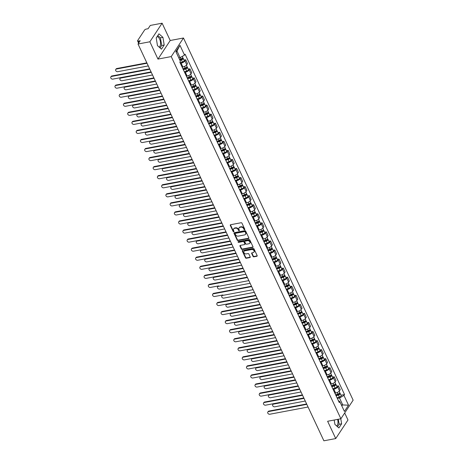 <?xml version="1.0" encoding="UTF-8"?>
<svg xmlns="http://www.w3.org/2000/svg" width="464" height="464" viewBox="0 0 464 464"><rect width="100%" height="100%" fill="white"/><g stroke="black" fill="none" stroke-linecap="round" stroke-linejoin="round"><path stroke-width="0.7" d="M244.586 229.726A0.481 0.371 -146.6 0 0 244.806 229.251L241.97 223.196A0.684 0.528 -146.6 0 0 241.123 222.737L230.614 224.721A0.684 0.528 -146.6 0 0 230.295 225.4L233.131 231.455A0.481 0.371 -146.6 0 0 233.949 231.298L233.583 230.515A2.192 1.688 -146.6 0 1 233.618 228.955A2.192 1.688 -146.6 0 1 234.593 228.34L235.468 228.178A2.192 1.688 -146.6 0 1 238.194 229.645L238.56 230.428A0.481 0.371 -146.6 0 0 239.378 230.277L239.012 229.494A2.192 1.688 -146.6 0 1 239.047 227.928A2.192 1.688 -146.6 0 1 240.027 227.314L240.903 227.151A2.192 1.688 -146.6 0 1 243.623 228.619L243.989 229.402A0.481 0.371 -146.6 0 0 244.586 229.726M239.047 227.928L239.291 227.557A2.192 1.688 -146.6 0 1 240.271 226.942L241.147 226.78A2.192 1.688 -146.6 0 1 243.867 228.247L244.238 229.03A0.481 0.371 -146.6 0 0 244.841 229.349M233.972 231.403A0.481 0.371 -146.6 0 0 233.984 231.403A0.481 0.371 -146.6 0 1 233.375 231.084L233.131 231.455M233.618 228.955L233.862 228.584A2.192 1.688 -146.6 0 1 234.842 227.969L235.718 227.801A2.192 1.688 -146.6 0 1 238.438 229.274L238.803 230.057A0.481 0.371 -146.6 0 0 239.412 230.376M157.116 36.598A5.446 2.72 -100.7 0 1 159.616 39.063A5.446 2.72 -100.7 0 1 159.175 47.142M253.031 256.372A0.684 0.528 -146.6 0 0 253.883 256.83L256.83 256.273A0.684 0.528 -146.6 0 0 257.149 255.594L253.999 248.866A0.684 0.528 -146.6 0 0 253.147 248.408L242.637 250.392A0.684 0.528 -146.6 0 0 242.318 251.076L245.473 257.798A0.684 0.528 -146.6 0 0 246.32 258.257L249.881 257.584A0.684 0.528 -146.6 0 0 250.2 256.905L248.855 254.028A0.684 0.528 -146.6 0 0 248.002 253.57L246.233 253.901A1.833 1.415 -146.6 0 1 244.284 253.158A1.833 1.415 -146.6 0 1 243.989 251.366A1.833 1.415 -146.6 0 1 244.806 250.85L251.726 249.545A1.833 1.415 -146.6 0 1 253.68 250.287A1.833 1.415 -146.6 0 1 253.97 252.08A1.833 1.415 -146.6 0 1 253.153 252.596L251.998 252.81A0.684 0.528 -146.6 0 0 251.685 253.495L253.031 256.372L253.274 256A0.684 0.528 -146.6 0 0 254.127 256.459L257.079 255.902A0.684 0.528 -146.6 0 0 257.207 255.861M157.969 59.09L170.218 40.501L162.116 23.2L149.86 41.783L157.969 59.09L171.233 56.585L340.889 418.76L327.625 421.266L335.727 438.567L323.889 440.8L138.023 44.022L140.192 40.733L138.347 41.081L139.02 42.508M149.86 41.783L138.023 44.022M248.53 238.548A0.684 0.528 -146.6 0 0 248.849 237.87L245.694 231.147A0.684 0.528 -146.6 0 0 244.847 230.683L234.337 232.667A0.684 0.528 -146.6 0 0 234.018 233.351L237.168 240.074A0.684 0.528 -146.6 0 0 238.02 240.532L248.53 238.548L248.774 238.177A0.684 0.528 -146.6 0 0 248.901 238.136M249.847 240.004L252.996 246.732A0.684 0.528 -146.6 0 1 252.683 247.411L242.173 249.394A0.684 0.528 -146.6 0 1 241.321 248.936L239.969 246.059A0.684 0.528 -146.6 0 1 240.288 245.381L244.551 244.574A0.684 0.528 -146.6 0 0 244.87 243.896L243.971 241.982A0.684 0.528 -146.6 0 0 243.124 241.524L238.687 242.365A0.481 0.371 -146.6 0 1 238.31 241.564L248.994 239.546A0.684 0.528 -146.6 0 1 249.847 240.004M337.612 419.375A5.446 2.72 -100.7 0 1 336.609 425.923M162.116 23.2L150.278 25.433L148.109 28.727L146.264 29.075A1.398 0.557 -25.1 0 0 144.582 30.038L137.651 40.559A1.398 0.557 -25.1 0 0 137.576 40.931A1.398 0.557 -25.1 0 0 138.347 41.081M170.218 40.501L183.483 37.996L353.139 400.171L340.889 418.76M335.727 438.567L347.983 419.978L344.7 412.977M182.137 67.118L182.891 66.973A3.213 1.276 -25.1 0 0 186.754 64.751L184.962 60.917A3.213 1.276 154.9 0 1 181.099 63.145L180.345 63.284M184.962 60.917L185.71 59.781L184.04 60.1M186.754 64.751L187.502 63.614L185.71 59.781M188.285 69.153L189.95 68.84L189.208 69.971A3.213 1.276 154.9 0 1 185.339 72.198L184.585 72.343M186.383 76.177L187.137 76.032A3.213 1.276 -25.1 0 0 191 73.805L191.748 72.674L189.95 68.84M192.525 78.213L194.196 77.9L193.447 79.031A3.213 1.276 154.9 0 1 189.585 81.258L188.831 81.397M190.623 85.231L191.377 85.092A3.213 1.276 -25.1 0 0 195.24 82.865L195.988 81.728L194.196 77.9M196.771 87.273L198.435 86.954L197.693 88.09A3.213 1.276 154.9 0 1 193.824 90.318L193.07 90.457M194.868 94.291L195.622 94.146A3.213 1.276 -25.1 0 0 199.485 91.918L200.233 90.787L198.435 86.954M201.011 96.326L202.681 96.013L201.933 97.144A3.213 1.276 154.9 0 1 198.07 99.371L197.316 99.516M199.108 103.344L199.862 103.205A3.213 1.276 -25.1 0 0 203.731 100.978L204.473 99.841L202.681 96.013M205.256 105.386L206.921 105.067L206.178 106.204A3.213 1.276 154.9 0 1 202.31 108.431L201.556 108.57M203.354 112.404L204.108 112.259A3.213 1.276 -25.1 0 0 207.971 110.038L208.719 108.901L206.921 105.067M209.496 114.44L211.166 114.127L210.418 115.258A3.213 1.276 154.9 0 1 206.555 117.485L205.801 117.63M207.594 121.464L208.348 121.319A3.213 1.276 -25.1 0 0 212.216 119.091L212.959 117.96L211.166 114.127M213.742 123.499L215.406 123.186L214.664 124.317A3.213 1.276 154.9 0 1 210.795 126.544L210.041 126.684M211.839 130.517L212.593 130.378A3.213 1.276 -25.1 0 0 216.456 128.151L217.204 127.014L215.406 123.186M217.981 132.559L219.652 132.24L218.904 133.377A3.213 1.276 154.9 0 1 215.041 135.604L214.287 135.743M216.079 139.577L216.833 139.432A3.213 1.276 -25.1 0 0 220.702 137.205L221.444 136.074L219.652 132.24M222.227 141.613L223.892 141.3L223.149 142.431A3.213 1.276 154.9 0 1 219.281 144.658L218.527 144.803M220.325 148.631L221.079 148.492A3.213 1.276 -25.1 0 0 224.941 146.264L225.69 145.128L223.892 141.3M226.467 150.672L228.137 150.353L227.389 151.49A3.213 1.276 154.9 0 1 223.526 153.717L222.772 153.857M224.564 157.69L225.318 157.545A3.213 1.276 -25.1 0 0 229.187 155.324L229.929 154.187L228.137 150.353M230.712 159.726L232.377 159.413L231.635 160.544A3.213 1.276 154.9 0 1 227.766 162.771L227.018 162.916M228.81 166.75L229.564 166.605A3.213 1.276 -25.1 0 0 233.427 164.378L234.175 163.247L232.377 159.413M234.952 168.786L236.623 168.473L235.874 169.604A3.213 1.276 154.9 0 1 232.012 171.831L231.258 171.976M233.05 175.804L233.804 175.665A3.213 1.276 -25.1 0 0 237.672 173.437L238.415 172.301L236.623 168.473M239.198 177.845L240.862 177.526L240.12 178.663A3.213 1.276 154.9 0 1 236.251 180.89L235.503 181.03M237.295 184.863L238.049 184.718A3.213 1.276 -25.1 0 0 241.912 182.491L242.66 181.36L240.862 177.526M243.438 186.899L245.108 186.586L244.36 187.717A3.213 1.276 154.9 0 1 240.497 189.944L239.743 190.089M241.541 193.917L242.289 193.778A3.213 1.276 -25.1 0 0 246.158 191.551L246.9 190.414L245.108 186.586M247.683 195.959L249.348 195.64L248.605 196.777A3.213 1.276 154.9 0 1 244.737 199.004L243.989 199.143M245.781 202.977L246.535 202.832A3.213 1.276 -25.1 0 0 250.398 200.61L251.146 199.474L249.348 195.64M251.923 205.013L253.593 204.699L252.845 205.83A3.213 1.276 154.9 0 1 248.982 208.058L248.228 208.203M250.026 212.036L250.775 211.891A3.213 1.276 -25.1 0 0 254.643 209.664L255.386 208.533L253.593 204.699M256.169 214.072L257.839 213.759L257.091 214.89A3.213 1.276 154.9 0 1 253.222 217.117L252.474 217.262M254.266 221.09L255.02 220.951A3.213 1.276 -25.1 0 0 258.883 218.724L259.631 217.587L257.839 213.759M260.408 223.132L262.079 222.813L261.331 223.95A3.213 1.276 154.9 0 1 257.468 226.177L256.714 226.316M258.512 230.15L259.26 230.005A3.213 1.276 -25.1 0 0 263.129 227.778L263.871 226.647L262.079 222.813M264.654 232.186L266.324 231.872L265.576 233.003A3.213 1.276 154.9 0 1 261.713 235.231L260.959 235.376M262.752 239.204L263.506 239.064A3.213 1.276 -25.1 0 0 267.368 236.837L268.117 235.706L266.324 231.872M268.894 241.245L270.564 240.926L269.816 242.063A3.213 1.276 154.9 0 1 265.953 244.29L265.199 244.429M266.997 248.263L267.745 248.118A3.213 1.276 -25.1 0 0 271.614 245.897L272.362 244.76L270.564 240.926M273.139 250.299L274.81 249.986L274.062 251.123A3.213 1.276 154.9 0 1 270.199 253.344L269.445 253.489M271.237 257.323L271.991 257.178A3.213 1.276 -25.1 0 0 275.854 254.951L276.602 253.82L274.81 249.986M277.379 259.359L279.05 259.045L278.301 260.176A3.213 1.276 154.9 0 1 274.439 262.404L273.685 262.549M275.483 266.377L276.237 266.237A3.213 1.276 -25.1 0 0 280.099 264.01L280.848 262.873L279.05 259.045M281.625 268.418L283.295 268.099L282.547 269.236A3.213 1.276 154.9 0 1 278.684 271.463L277.93 271.602M279.722 275.436L280.476 275.291A3.213 1.276 -25.1 0 0 284.339 273.064L285.087 271.933L283.295 268.099M285.865 277.472L287.535 277.159L286.787 278.29A3.213 1.276 154.9 0 1 282.924 280.517L282.17 280.662M283.968 284.49L284.722 284.351A3.213 1.276 -25.1 0 0 288.585 282.124L289.333 280.993L287.535 277.159M290.11 286.532L291.781 286.213L291.032 287.349A3.213 1.276 154.9 0 1 287.17 289.577L286.416 289.716M288.208 293.55L288.962 293.405A3.213 1.276 -25.1 0 0 292.825 291.183L293.573 290.046L291.781 286.213M294.35 295.585L296.02 295.272L295.272 296.409A3.213 1.276 154.9 0 1 291.409 298.63L290.655 298.775M292.453 302.609L293.207 302.464A3.213 1.276 -25.1 0 0 297.07 300.237L297.818 299.106L296.02 295.272M298.596 304.645L300.266 304.332L299.518 305.463A3.213 1.276 154.9 0 1 295.655 307.69L294.901 307.835M296.693 311.663L297.447 311.524A3.213 1.276 -25.1 0 0 301.31 309.297L302.058 308.16L300.266 304.332M302.835 313.705L304.506 313.386L303.758 314.522A3.213 1.276 154.9 0 1 299.895 316.75L299.141 316.889M300.939 320.723L301.693 320.578A3.213 1.276 -25.1 0 0 305.556 318.35L306.304 317.219L304.506 313.386M307.081 322.758L308.751 322.445L308.003 323.576A3.213 1.276 154.9 0 1 304.14 325.803L303.386 325.948M305.179 329.776L305.933 329.637A3.213 1.276 -25.1 0 0 309.795 327.41L310.544 326.279L308.751 322.445M311.321 331.818L312.991 331.499L312.243 332.636A3.213 1.276 154.9 0 1 308.38 334.863L307.626 335.002M309.424 338.836L310.178 338.691A3.213 1.276 -25.1 0 0 314.041 336.47L314.789 335.333L312.991 331.499M315.566 340.872L317.237 340.559L316.489 341.695A3.213 1.276 154.9 0 1 312.626 343.917L311.872 344.062M313.664 347.896L314.418 347.751A3.213 1.276 -25.1 0 0 318.281 345.523L319.029 344.392L317.237 340.559M319.806 349.931L321.477 349.618L320.728 350.749A3.213 1.276 154.9 0 1 316.866 352.976L316.112 353.121M317.91 356.949L318.664 356.81A3.213 1.276 -25.1 0 0 322.526 354.583L323.275 353.446L321.477 349.618M324.052 358.991L325.722 358.672L324.974 359.809A3.213 1.276 154.9 0 1 321.111 362.036L320.357 362.175M322.149 366.009L322.903 365.864A3.213 1.276 -25.1 0 0 326.766 363.637L327.514 362.506L325.722 358.672M328.292 368.045L329.962 367.732L329.214 368.863A3.213 1.276 154.9 0 1 325.351 371.09L324.597 371.235M326.395 375.063L327.149 374.924A3.213 1.276 -25.1 0 0 331.012 372.696L331.76 371.565L329.962 367.732M332.537 377.104L334.208 376.785L333.459 377.922A3.213 1.276 154.9 0 1 329.597 380.149L328.843 380.289M330.635 384.122L331.389 383.983A3.213 1.276 -25.1 0 0 335.252 381.756L336 380.619L334.208 376.785M336.777 386.158L338.447 385.845L337.699 386.982A3.213 1.276 154.9 0 1 333.836 389.203L333.082 389.348M334.88 393.182L335.634 393.037A3.213 1.276 -25.1 0 0 339.497 390.81L340.245 389.679L338.447 385.845M178.802 57.89L180.078 57.646L176.952 50.97L176.14 52.206M341.823 405.901L342.635 404.672L339.509 397.996L343.957 395.427L348.528 405.182L344.41 411.429L339.839 401.673L339.265 402.549L179.835 62.199L180.415 61.329L175.844 51.574L179.962 45.327L184.527 55.083L180.078 57.646M343.957 395.427L344.537 394.557L185.107 54.207L184.527 55.083M171.233 56.585L183.483 37.996M164.192 45.025L162.934 37.352L158.943 33.82L156.211 37.961L157.476 45.634L161.46 49.167L164.192 45.025L161.692 45.495L160.434 37.822L157.83 35.513M334.184 420.024L334.909 424.415L338.894 427.947L341.626 423.806L340.802 418.777M341.359 404.91L348.528 405.182M339.509 397.996L337.328 398.408M341.023 395.218L344.537 394.557M339.839 401.673L338.331 400.554M179.962 45.327L176.952 50.97M160.08 47.943L161.692 45.495M160.434 37.822L162.934 37.352M337.514 426.723L339.132 424.276L338.302 419.247M339.132 424.276L341.626 423.806M230.48 224.762A0.684 0.528 -146.6 0 0 230.538 225.028L233.375 231.084M234.204 232.713A0.684 0.528 -146.6 0 0 234.262 232.98L237.411 239.702A0.684 0.528 -146.6 0 0 238.264 240.161L248.774 238.177M245.172 231.925A0.481 0.371 -146.6 0 0 244.574 231.606L235.352 233.346A0.481 0.371 -146.6 0 0 235.132 233.821L235.515 234.651A2.192 1.688 -146.6 0 0 238.241 236.118L244.545 234.929A2.192 1.688 -146.6 0 0 245.52 234.314A2.192 1.688 -146.6 0 0 245.56 232.754L245.415 231.553A0.481 0.371 -146.6 0 0 244.824 231.234L244.574 231.606M235.138 233.479L235.381 233.108A0.481 0.371 -146.6 0 1 235.596 232.974L244.824 231.234M245.52 234.314L245.769 233.943A2.192 1.688 -146.6 0 0 245.804 232.383L245.56 232.754M245.415 231.553L245.804 232.383M240.161 245.421A0.684 0.528 -146.6 0 0 240.219 245.688L241.564 248.565A0.684 0.528 -146.6 0 0 242.417 249.023L252.926 247.039A0.684 0.528 -146.6 0 0 253.054 246.999M244.859 244.383L245.102 244.012A0.684 0.528 -146.6 0 0 245.114 243.519L244.221 241.611A0.684 0.528 -146.6 0 0 243.368 241.152L238.931 241.993L238.687 242.365M238.299 241.564A0.481 0.371 -146.6 0 0 238.931 241.993M248.977 243.739A1.833 1.415 -146.6 0 0 249.789 243.223A1.833 1.415 -146.6 0 0 249.499 241.431A1.833 1.415 -146.6 0 0 247.544 240.688L245.108 241.152A0.684 0.528 -146.6 0 0 244.789 241.831L245.688 243.739A0.684 0.528 -146.6 0 0 246.535 244.197L248.977 243.739M249.789 243.223L250.038 242.852A1.833 1.415 -146.6 0 0 249.742 241.06A1.833 1.415 -146.6 0 0 247.793 240.317L247.544 240.688M244.801 241.344L245.05 240.973A0.684 0.528 -146.6 0 1 245.352 240.775L247.793 240.317M251.871 252.857A0.684 0.528 -146.6 0 0 251.929 253.124L253.274 256M253.97 252.08L254.214 251.708A1.833 1.415 -146.6 0 0 253.924 249.916A1.833 1.415 -146.6 0 0 251.969 249.174L251.726 249.545M243.989 251.366L244.232 250.995A1.833 1.415 -146.6 0 1 245.05 250.479L251.969 249.174M242.51 250.432A0.684 0.528 -146.6 0 0 242.568 250.699L245.717 257.427A0.684 0.528 -146.6 0 0 246.57 257.885L250.131 257.213A0.684 0.528 -146.6 0 0 250.258 257.172M179.812 60.047L181.546 59.485A0.841 0.331 -25.1 0 0 182.398 58.737A0.841 0.331 -25.1 0 0 181.934 58.644L182.132 58.348M179.974 60.39L181.441 59.914A1.746 0.69 -25.1 0 0 183.222 58.348A1.746 0.69 -25.1 0 0 182.387 58.139M180.096 62.756L182.422 62.002A1.746 0.69 -25.1 0 0 184.202 60.442L183.222 58.348M181.876 58.516L182.172 59.148M147.03 63.243L116.476 69.014A1.607 1.235 -146.6 0 0 115.762 69.467A1.607 1.235 -146.6 0 0 116.017 71.033A1.607 1.235 -146.6 0 0 117.728 71.682L148.283 65.917M179.51 59.398L180.977 58.928A1.746 0.69 -25.1 0 0 182.758 57.362L182.294 56.37M115.762 69.467L116.081 68.979A1.607 1.235 33.4 0 1 116.795 68.527L146.844 62.855M149.831 69.223L111.575 76.45A1.607 1.235 -146.6 0 0 110.861 76.896L111.18 76.415A1.607 1.235 33.4 0 1 111.894 75.963L149.646 68.834M110.861 76.896A1.607 1.235 -146.6 0 0 111.116 78.468A1.607 1.235 -146.6 0 0 112.827 79.118L151.078 71.897M183.199 69.38L185.786 68.544A0.841 0.331 -25.1 0 0 186.644 67.79A0.841 0.331 -25.1 0 0 186.18 67.703L186.377 67.402M183.361 69.722L185.681 68.968A1.746 0.69 -25.1 0 0 187.468 67.408A1.746 0.69 -25.1 0 0 186.627 67.199M184.341 71.81L186.661 71.062A1.746 0.69 -25.1 0 0 188.442 69.496L187.468 67.408M186.116 67.576L186.412 68.208M151.27 72.303L120.721 78.068A1.607 1.235 -146.6 0 0 120.002 78.52A1.607 1.235 -146.6 0 0 120.257 80.092A1.607 1.235 -146.6 0 0 121.968 80.742L152.523 74.971M182.897 68.736L185.223 67.982A1.746 0.69 -25.1 0 0 187.004 66.422L186.412 65.163M120.002 78.52L120.321 78.039A1.607 1.235 33.4 0 1 121.04 77.587L151.09 71.914M187.444 78.433L190.031 77.598A0.841 0.331 -25.1 0 0 190.884 76.85A0.841 0.331 -25.1 0 0 190.42 76.757L190.617 76.461M187.601 78.776L189.927 78.027A1.746 0.69 -25.1 0 0 191.707 76.467A1.746 0.69 -25.1 0 0 190.872 76.253M188.581 80.869L190.907 80.115A1.746 0.69 -25.1 0 0 192.688 78.555L191.707 76.467M190.362 76.63L190.658 77.268M155.515 81.357L124.961 87.128A1.607 1.235 -146.6 0 0 124.248 87.58A1.607 1.235 -146.6 0 0 124.503 89.146A1.607 1.235 -146.6 0 0 126.214 89.796L156.768 84.03M187.137 77.79L189.463 77.041A1.746 0.69 -25.1 0 0 191.243 75.475L190.658 74.223M124.248 87.58L124.567 87.093A1.607 1.235 33.4 0 1 125.28 86.646L155.33 80.968M154.071 78.283L115.82 85.504A1.607 1.235 -146.6 0 0 115.101 85.956L115.42 85.475A1.607 1.235 33.4 0 1 116.139 85.022L153.891 77.894M115.101 85.956A1.607 1.235 -146.6 0 0 115.356 87.522A1.607 1.235 -146.6 0 0 117.067 88.177L155.324 80.951M158.317 87.336L120.06 94.563A1.607 1.235 -146.6 0 0 119.347 95.016L119.666 94.528A1.607 1.235 33.4 0 1 120.379 94.076L158.131 86.948M119.347 95.016A1.607 1.235 -146.6 0 0 119.602 96.582A1.607 1.235 -146.6 0 0 121.313 97.231L159.57 90.01M191.684 87.493L194.271 86.658A0.841 0.331 -25.1 0 0 195.129 85.91A0.841 0.331 -25.1 0 0 194.665 85.817L194.863 85.515M191.847 87.835L194.167 87.087A1.746 0.69 -25.1 0 0 195.953 85.521A1.746 0.69 -25.1 0 0 195.112 85.312M192.827 89.923L195.147 89.175A1.746 0.69 -25.1 0 0 196.927 87.615L195.953 85.521M194.602 85.689L194.897 86.321M159.755 90.416L129.207 96.187A1.607 1.235 -146.6 0 0 128.487 96.634A1.607 1.235 -146.6 0 0 128.743 98.206A1.607 1.235 -146.6 0 0 130.454 98.855L161.008 93.084M191.383 86.849L193.708 86.101A1.746 0.69 -25.1 0 0 195.489 84.535L194.897 83.282M128.487 96.634L128.806 96.152A1.607 1.235 33.4 0 1 129.526 95.7L159.575 90.028M195.93 96.553L198.517 95.717A0.841 0.331 -25.1 0 0 199.369 94.963A0.841 0.331 -25.1 0 0 198.905 94.876L199.102 94.575M196.086 96.895L198.412 96.141A1.746 0.69 -25.1 0 0 200.193 94.581A1.746 0.69 -25.1 0 0 199.358 94.366M197.067 98.983L199.392 98.235A1.746 0.69 -25.1 0 0 201.173 96.669L200.193 94.581M198.847 94.743L199.143 95.381M164.001 99.476L133.446 105.241A1.607 1.235 -146.6 0 0 132.733 105.693A1.607 1.235 -146.6 0 0 132.988 107.259A1.607 1.235 -146.6 0 0 134.699 107.915L165.254 102.144M195.628 95.909L197.948 95.155A1.746 0.69 -25.1 0 0 199.729 93.595L199.143 92.336M132.733 105.693L133.052 105.212A1.607 1.235 33.4 0 1 133.765 104.76L163.815 99.087M200.17 105.606L202.756 104.771A0.841 0.331 -25.1 0 0 203.615 104.023A0.841 0.331 -25.1 0 0 203.151 103.93L203.348 103.634M200.332 105.949L202.652 105.2A1.746 0.69 -25.1 0 0 204.438 103.634A1.746 0.69 -25.1 0 0 203.597 103.426M201.312 108.042L203.632 107.288A1.746 0.69 -25.1 0 0 205.413 105.728L204.438 103.634M203.087 103.803L203.383 104.435M168.241 108.53L137.692 114.301A1.607 1.235 -146.6 0 0 136.973 114.753A1.607 1.235 -146.6 0 0 137.228 116.319A1.607 1.235 -146.6 0 0 138.939 116.969L169.493 111.203M199.868 104.963L202.194 104.214A1.746 0.69 -25.1 0 0 203.974 102.648L203.383 101.396M136.973 114.753L137.292 114.266A1.607 1.235 33.4 0 1 138.011 113.813L168.061 108.141M162.557 96.396L124.306 103.617A1.607 1.235 -146.6 0 0 123.586 104.069L123.905 103.588A1.607 1.235 33.4 0 1 124.625 103.136L162.377 96.007M123.586 104.069A1.607 1.235 -146.6 0 0 123.842 105.641A1.607 1.235 -146.6 0 0 125.553 106.291L163.809 99.07M166.802 105.456L128.545 112.677A1.607 1.235 -146.6 0 0 127.832 113.129L128.151 112.642A1.607 1.235 33.4 0 1 128.864 112.195L166.617 105.067M127.832 113.129A1.607 1.235 -146.6 0 0 128.087 114.695A1.607 1.235 -146.6 0 0 129.798 115.345L168.055 108.124M171.042 114.509L132.791 121.736A1.607 1.235 -146.6 0 0 132.072 122.183L132.391 121.701A1.607 1.235 33.4 0 1 133.11 121.249L170.862 114.121M132.072 122.183A1.607 1.235 -146.6 0 0 132.327 123.755A1.607 1.235 -146.6 0 0 134.038 124.404L172.295 117.183L142.251 122.873L141.932 123.354A1.607 1.235 -146.6 0 0 141.218 123.807A1.607 1.235 -146.6 0 0 141.474 125.379A1.607 1.235 -146.6 0 0 143.185 126.028L173.739 120.257M175.288 123.569L137.031 130.79A1.607 1.235 -146.6 0 0 136.317 131.242L136.636 130.761A1.607 1.235 33.4 0 1 137.35 130.309L175.102 123.18M136.317 131.242A1.607 1.235 -146.6 0 0 136.573 132.808A1.607 1.235 -146.6 0 0 138.284 133.464L176.54 126.237M179.527 132.623L141.276 139.85A1.607 1.235 -146.6 0 0 140.557 140.302L140.876 139.815A1.607 1.235 33.4 0 1 141.595 139.362L179.348 132.234M140.557 140.302A1.607 1.235 -146.6 0 0 140.812 141.868A1.607 1.235 -146.6 0 0 142.523 142.518L180.78 135.297M183.773 141.682L145.516 148.903A1.607 1.235 -146.6 0 0 144.803 149.356L145.122 148.874A1.607 1.235 33.4 0 1 145.835 148.422L183.587 141.294M144.803 149.356A1.607 1.235 -146.6 0 0 145.058 150.928A1.607 1.235 -146.6 0 0 146.769 151.577L185.026 144.356L154.982 150.046L154.663 150.527A1.607 1.235 -146.6 0 0 153.944 150.98A1.607 1.235 -146.6 0 0 154.199 152.546A1.607 1.235 -146.6 0 0 155.91 153.201L186.464 147.43M188.013 150.742L149.762 157.963A1.607 1.235 -146.6 0 0 149.043 158.415L149.362 157.928A1.607 1.235 33.4 0 1 150.081 157.482L187.833 150.353M149.043 158.415A1.607 1.235 -146.6 0 0 149.298 159.981A1.607 1.235 -146.6 0 0 151.009 160.631L189.266 153.41M192.258 159.796L154.002 167.023A1.607 1.235 -146.6 0 0 153.288 167.469L153.607 166.988A1.607 1.235 33.4 0 1 154.321 166.535L192.073 159.407M153.288 167.469A1.607 1.235 -146.6 0 0 153.543 169.041A1.607 1.235 -146.6 0 0 155.254 169.691L193.511 162.47M196.498 168.855L158.247 176.076A1.607 1.235 -146.6 0 0 157.528 176.529L157.847 176.047A1.607 1.235 33.4 0 1 158.566 175.595L196.318 168.467M157.528 176.529A1.607 1.235 -146.6 0 0 157.783 178.095A1.607 1.235 -146.6 0 0 159.494 178.75L197.751 171.523L167.707 177.219L167.388 177.7A1.607 1.235 -146.6 0 0 166.675 178.153A1.607 1.235 -146.6 0 0 166.93 179.719A1.607 1.235 -146.6 0 0 168.641 180.368L199.195 174.603M200.744 177.909L162.487 185.136A1.607 1.235 -146.6 0 0 161.774 185.588L162.093 185.101A1.607 1.235 33.4 0 1 162.806 184.649L200.558 177.521M161.774 185.588A1.607 1.235 -146.6 0 0 162.029 187.154A1.607 1.235 -146.6 0 0 163.74 187.804L201.997 180.583M204.984 186.969L166.733 194.19A1.607 1.235 -146.6 0 0 166.013 194.642L166.332 194.161A1.607 1.235 33.4 0 1 167.052 193.708L204.804 186.58M166.013 194.642A1.607 1.235 -146.6 0 0 166.269 196.214A1.607 1.235 -146.6 0 0 167.98 196.864L206.236 189.643M209.229 196.028L170.972 203.249A1.607 1.235 -146.6 0 0 170.259 203.702L170.578 203.215A1.607 1.235 33.4 0 1 171.291 202.768L209.049 195.64M170.259 203.702A1.607 1.235 -146.6 0 0 170.514 205.268A1.607 1.235 -146.6 0 0 172.225 205.917L210.482 198.696L180.438 204.392L180.119 204.873A1.607 1.235 -146.6 0 0 179.4 205.326A1.607 1.235 -146.6 0 0 179.661 206.892A1.607 1.235 -146.6 0 0 181.372 207.541L211.92 201.776M213.469 205.082L175.218 212.309A1.607 1.235 -146.6 0 0 174.499 212.756L174.818 212.274A1.607 1.235 33.4 0 1 175.537 211.822L213.289 204.694M174.499 212.756A1.607 1.235 -146.6 0 0 174.754 214.327A1.607 1.235 -146.6 0 0 176.465 214.977L214.722 207.756M217.715 214.142L179.458 221.363A1.607 1.235 -146.6 0 0 178.744 221.815L179.063 221.334A1.607 1.235 33.4 0 1 179.777 220.881L217.535 213.753M178.744 221.815A1.607 1.235 -146.6 0 0 179 223.381A1.607 1.235 -146.6 0 0 180.711 224.037L218.967 216.81M221.954 223.196L183.703 230.422A1.607 1.235 -146.6 0 0 182.984 230.875L183.303 230.388A1.607 1.235 33.4 0 1 184.022 229.935L221.775 222.807M182.984 230.875A1.607 1.235 -146.6 0 0 183.239 232.441A1.607 1.235 -146.6 0 0 184.95 233.09L223.207 225.869L193.163 231.559L192.844 232.046A1.607 1.235 -146.6 0 0 192.131 232.493A1.607 1.235 -146.6 0 0 192.386 234.065A1.607 1.235 -146.6 0 0 194.097 234.714L224.651 228.949M226.2 232.255L187.943 239.476A1.607 1.235 -146.6 0 0 187.23 239.929L187.549 239.447A1.607 1.235 33.4 0 1 188.262 238.995L226.02 231.867M187.23 239.929A1.607 1.235 -146.6 0 0 187.485 241.5A1.607 1.235 -146.6 0 0 189.196 242.15L227.453 234.929M230.44 241.315L192.189 248.536A1.607 1.235 -146.6 0 0 191.47 248.988L191.789 248.501A1.607 1.235 33.4 0 1 192.508 248.054L230.26 240.926M191.47 248.988A1.607 1.235 -146.6 0 0 191.725 250.554A1.607 1.235 -146.6 0 0 193.436 251.204L231.693 243.983M234.685 250.369L196.429 257.595A1.607 1.235 -146.6 0 0 195.715 258.042L196.034 257.561A1.607 1.235 33.4 0 1 196.748 257.108L234.506 249.98M195.715 258.042A1.607 1.235 -146.6 0 0 195.97 259.614A1.607 1.235 -146.6 0 0 197.681 260.263L235.938 253.042L205.894 258.732L205.575 259.214A1.607 1.235 -146.6 0 0 204.856 259.666A1.607 1.235 -146.6 0 0 205.117 261.238A1.607 1.235 -146.6 0 0 206.828 261.887L237.377 256.116M238.925 259.428L200.674 266.649A1.607 1.235 -146.6 0 0 199.955 267.102L200.274 266.62A1.607 1.235 33.4 0 1 200.993 266.168L238.745 259.04M199.955 267.102A1.607 1.235 -146.6 0 0 200.216 268.668A1.607 1.235 -146.6 0 0 201.927 269.323L240.178 262.096L210.134 267.792L209.815 268.273A1.607 1.235 -146.6 0 0 209.102 268.726A1.607 1.235 -146.6 0 0 209.357 270.292A1.607 1.235 -146.6 0 0 211.068 270.947L241.622 265.176M204.415 114.666L207.002 113.831A0.841 0.331 -25.1 0 0 207.855 113.077A0.841 0.331 -25.1 0 0 207.391 112.99L207.588 112.688M204.572 115.008L206.898 114.254A1.746 0.69 -25.1 0 0 208.678 112.694A1.746 0.69 -25.1 0 0 207.843 112.485M205.552 117.096L207.878 116.348A1.746 0.69 -25.1 0 0 209.658 114.782L208.678 112.694M207.333 112.862L207.628 113.494M172.486 117.589L141.932 123.354M204.114 114.022L206.434 113.268A1.746 0.69 -25.1 0 0 208.214 111.708L207.628 110.449M141.218 123.807L141.537 123.325A1.607 1.235 33.4 0 1 142.251 122.873M208.655 123.72L211.242 122.885A0.841 0.331 -25.1 0 0 212.1 122.136A0.841 0.331 -25.1 0 0 211.636 122.044L211.833 121.748M208.817 124.068L211.137 123.314A1.746 0.69 -25.1 0 0 212.924 121.754A1.746 0.69 -25.1 0 0 212.083 121.539M209.798 126.156L212.118 125.402A1.746 0.69 -25.1 0 0 213.898 123.842L212.924 121.754M211.572 121.916L211.868 122.554M176.726 126.643L146.177 132.414A1.607 1.235 -146.6 0 0 145.458 132.866A1.607 1.235 -146.6 0 0 145.713 134.432A1.607 1.235 -146.6 0 0 147.424 135.082L177.979 129.317M208.353 123.076L210.679 122.328A1.746 0.69 -25.1 0 0 212.46 120.762L211.874 119.509M145.458 132.866L145.777 132.379A1.607 1.235 33.4 0 1 146.496 131.933L176.546 126.254M212.901 132.779L215.487 131.944A0.841 0.331 -25.1 0 0 216.34 131.196A0.841 0.331 -25.1 0 0 215.876 131.103L216.073 130.802M213.057 133.122L215.383 132.373A1.746 0.69 -25.1 0 0 217.164 130.807A1.746 0.69 -25.1 0 0 216.328 130.599M214.037 135.21L216.363 134.461A1.746 0.69 -25.1 0 0 218.144 132.901L217.164 130.807M215.818 130.976L216.114 131.608M180.972 135.703L150.417 141.474A1.607 1.235 -146.6 0 0 149.704 141.92A1.607 1.235 -146.6 0 0 149.959 143.492A1.607 1.235 -146.6 0 0 151.67 144.142L182.224 138.376M212.599 132.136L214.919 131.387A1.746 0.69 -25.1 0 0 216.7 129.821L216.114 128.569M149.704 141.92L150.023 141.439A1.607 1.235 33.4 0 1 150.736 140.986L180.786 135.314M217.14 141.839L219.727 141.004A0.841 0.331 -25.1 0 0 220.586 140.25A0.841 0.331 -25.1 0 0 220.122 140.163L220.319 139.861M217.303 142.181L219.623 141.427A1.746 0.69 -25.1 0 0 221.409 139.867A1.746 0.69 -25.1 0 0 220.568 139.652M218.283 144.269L220.603 143.521A1.746 0.69 -25.1 0 0 222.384 141.955L221.409 139.867M220.058 140.029L220.354 140.667M185.211 144.762L154.663 150.527M216.839 141.195L219.165 140.441A1.746 0.69 -25.1 0 0 220.945 138.881L220.359 137.622M153.944 150.98L154.263 150.498A1.607 1.235 33.4 0 1 154.982 150.046M221.386 150.893L223.973 150.058A0.841 0.331 -25.1 0 0 224.825 149.309A0.841 0.331 -25.1 0 0 224.361 149.217L224.559 148.921M221.543 151.235L223.868 150.487A1.746 0.69 -25.1 0 0 225.649 148.921A1.746 0.69 -25.1 0 0 224.814 148.712M222.523 153.329L224.849 152.575A1.746 0.69 -25.1 0 0 226.629 151.015L225.649 148.921M224.303 149.089L224.599 149.721M189.457 153.816L158.903 159.587A1.607 1.235 -146.6 0 0 158.189 160.039A1.607 1.235 -146.6 0 0 158.444 161.605A1.607 1.235 -146.6 0 0 160.155 162.255L190.71 156.49M221.084 150.249L223.404 149.501A1.746 0.69 -25.1 0 0 225.185 147.935L224.599 146.682M158.189 160.039L158.508 159.552A1.607 1.235 33.4 0 1 159.222 159.1L189.277 153.427M225.626 159.952L228.213 159.117A0.841 0.331 -25.1 0 0 229.071 158.363A0.841 0.331 -25.1 0 0 228.607 158.276L228.804 157.975M225.788 160.295L228.114 159.541A1.746 0.69 -25.1 0 0 229.895 157.98A1.746 0.69 -25.1 0 0 229.054 157.772M226.768 162.383L229.088 161.634A1.746 0.69 -25.1 0 0 230.869 160.068L229.895 157.98M228.543 158.149L228.839 158.781M193.697 162.876L163.148 168.641A1.607 1.235 -146.6 0 0 162.429 169.093A1.607 1.235 -146.6 0 0 162.684 170.665A1.607 1.235 -146.6 0 0 164.395 171.315L194.95 165.544M225.324 159.309L227.65 158.555A1.746 0.69 -25.1 0 0 229.431 156.994L228.845 155.736M162.429 169.093L162.748 168.612A1.607 1.235 33.4 0 1 163.467 168.159L193.517 162.487M229.871 169.006L232.458 168.171A0.841 0.331 -25.1 0 0 233.311 167.423A0.841 0.331 -25.1 0 0 232.847 167.33L233.044 167.034M230.028 169.354L232.354 168.6A1.746 0.69 -25.1 0 0 234.134 167.04A1.746 0.69 -25.1 0 0 233.299 166.825M231.008 171.442L233.334 170.688A1.746 0.69 -25.1 0 0 235.115 169.128L234.134 167.04M232.789 167.202L233.085 167.84M197.942 171.929L167.388 177.7M229.57 168.362L231.89 167.614A1.746 0.69 -25.1 0 0 233.67 166.048L233.085 164.795M166.675 178.153L166.994 177.666A1.607 1.235 33.4 0 1 167.707 177.219M234.111 178.066L236.698 177.231A0.841 0.331 -25.1 0 0 237.556 176.482A0.841 0.331 -25.1 0 0 237.092 176.39L237.29 176.088M234.274 178.408L236.599 177.66A1.746 0.69 -25.1 0 0 238.38 176.094A1.746 0.69 -25.1 0 0 237.539 175.885M235.254 180.496L237.574 179.748A1.746 0.69 -25.1 0 0 239.354 178.188L238.38 176.094M237.029 176.262L237.324 176.894M202.182 180.989L171.634 186.76A1.607 1.235 -146.6 0 0 170.914 187.207A1.607 1.235 -146.6 0 0 171.17 188.778A1.607 1.235 -146.6 0 0 172.881 189.428L203.435 183.663M233.81 177.422L236.135 176.674A1.746 0.69 -25.1 0 0 237.916 175.108L237.33 173.855M170.914 187.207L171.233 186.725A1.607 1.235 33.4 0 1 171.953 186.273L202.002 180.6M238.357 187.125L240.944 186.29A0.841 0.331 -25.1 0 0 241.796 185.536A0.841 0.331 -25.1 0 0 241.332 185.449L241.529 185.148M238.513 187.468L240.839 186.714A1.746 0.69 -25.1 0 0 242.62 185.153A1.746 0.69 -25.1 0 0 241.785 184.945M239.494 189.556L241.819 188.807A1.746 0.69 -25.1 0 0 243.6 187.241L242.62 185.153M241.274 185.316L241.57 185.954M206.428 190.049L175.873 195.814A1.607 1.235 -146.6 0 0 175.16 196.266A1.607 1.235 -146.6 0 0 175.415 197.832A1.607 1.235 -146.6 0 0 177.126 198.488L207.681 192.717M238.055 186.482L240.375 185.728A1.746 0.69 -25.1 0 0 242.156 184.167L241.57 182.909M175.16 196.266L175.479 195.785A1.607 1.235 33.4 0 1 176.192 195.332L206.248 189.66M242.597 196.179L245.183 195.344A0.841 0.331 -25.1 0 0 246.042 194.596A0.841 0.331 -25.1 0 0 245.578 194.503L245.775 194.207M242.759 196.521L245.085 195.773A1.746 0.69 -25.1 0 0 246.865 194.207A1.746 0.69 -25.1 0 0 246.024 193.998M243.739 198.615L246.059 197.861A1.746 0.69 -25.1 0 0 247.84 196.301L246.865 194.207M245.514 194.375L245.816 195.008M210.668 199.102L180.119 204.873M242.295 195.535L244.621 194.787A1.746 0.69 -25.1 0 0 246.401 193.221L245.816 191.968M179.4 205.326L179.719 204.839A1.607 1.235 33.4 0 1 180.438 204.392M246.842 205.239L249.429 204.404A0.841 0.331 -25.1 0 0 250.282 203.65A0.841 0.331 -25.1 0 0 249.818 203.563L250.015 203.261M246.999 205.581L249.325 204.833A1.746 0.69 -25.1 0 0 251.105 203.267A1.746 0.69 -25.1 0 0 250.27 203.058M247.979 207.669L250.305 206.921A1.746 0.69 -25.1 0 0 252.085 205.355L251.105 203.267M249.76 203.435L250.055 204.067M214.913 208.162L184.359 213.927A1.607 1.235 -146.6 0 0 183.645 214.38A1.607 1.235 -146.6 0 0 183.901 215.951A1.607 1.235 -146.6 0 0 185.612 216.601L216.166 210.83M246.541 204.595L248.861 203.841A1.746 0.69 -25.1 0 0 250.641 202.281L250.055 201.022M183.645 214.38L183.964 213.898A1.607 1.235 33.4 0 1 184.678 213.446L214.733 207.773M251.082 214.293L253.669 213.457A0.841 0.331 -25.1 0 0 254.527 212.709A0.841 0.331 -25.1 0 0 254.063 212.616L254.26 212.321M251.244 214.641L253.57 213.887A1.746 0.69 -25.1 0 0 255.351 212.326A1.746 0.69 -25.1 0 0 254.516 212.112M252.225 216.729L254.545 215.975A1.746 0.69 -25.1 0 0 256.325 214.414L255.351 212.326M253.999 212.489L254.301 213.127M219.153 217.216L188.604 222.987A1.607 1.235 -146.6 0 0 187.885 223.439A1.607 1.235 -146.6 0 0 188.146 225.005A1.607 1.235 -146.6 0 0 189.857 225.661L220.406 219.89M250.78 213.649L253.106 212.901A1.746 0.69 -25.1 0 0 254.887 211.335L254.301 210.082M187.885 223.439L188.204 222.952A1.607 1.235 33.4 0 1 188.923 222.505L218.973 216.827M255.328 223.352L257.914 222.517A0.841 0.331 -25.1 0 0 258.767 221.769A0.841 0.331 -25.1 0 0 258.303 221.676L258.5 221.374M255.484 223.694L257.81 222.946A1.746 0.69 -25.1 0 0 259.591 221.38A1.746 0.69 -25.1 0 0 258.755 221.171M256.464 225.788L258.79 225.034A1.746 0.69 -25.1 0 0 260.571 223.474L259.591 221.38M258.245 221.548L258.541 222.181M223.399 226.275L192.844 232.046M255.026 222.708L257.346 221.96A1.746 0.69 -25.1 0 0 259.127 220.394L258.541 219.141M192.131 232.493L192.45 232.012A1.607 1.235 33.4 0 1 193.163 231.559M259.567 232.412L262.154 231.577A0.841 0.331 -25.1 0 0 263.013 230.823A0.841 0.331 -25.1 0 0 262.549 230.736L262.746 230.434M259.73 232.754L262.056 232A1.746 0.69 -25.1 0 0 263.836 230.44A1.746 0.69 -25.1 0 0 263.001 230.231M260.71 234.842L263.03 234.094A1.746 0.69 -25.1 0 0 264.811 232.528L263.836 230.44M262.485 230.602L262.786 231.24M227.638 235.335L197.09 241.1A1.607 1.235 -146.6 0 0 196.371 241.553A1.607 1.235 -146.6 0 0 196.632 243.119A1.607 1.235 -146.6 0 0 198.343 243.774L228.891 238.003M259.266 231.768L261.592 231.014A1.746 0.69 -25.1 0 0 263.372 229.454L262.786 228.195M196.371 241.553L196.69 241.071A1.607 1.235 33.4 0 1 197.409 240.619L227.459 234.946M263.813 241.466L266.4 240.63A0.841 0.331 -25.1 0 0 267.252 239.882A0.841 0.331 -25.1 0 0 266.788 239.789L266.986 239.494M263.97 241.808L266.295 241.06A1.746 0.69 -25.1 0 0 268.076 239.494A1.746 0.69 -25.1 0 0 267.241 239.285M264.95 243.902L267.276 243.148A1.746 0.69 -25.1 0 0 269.056 241.587L268.076 239.494M266.73 239.662L267.026 240.294M231.884 244.389L201.33 250.16A1.607 1.235 -146.6 0 0 200.616 250.612A1.607 1.235 -146.6 0 0 200.871 252.178A1.607 1.235 -146.6 0 0 202.582 252.828L233.137 247.063M263.511 240.822L265.831 240.074A1.746 0.69 -25.1 0 0 267.612 238.508L267.026 237.255M200.616 250.612L200.935 250.125A1.607 1.235 33.4 0 1 201.649 249.678L231.704 244M268.053 250.525L270.64 249.69A0.841 0.331 -25.1 0 0 271.498 248.936A0.841 0.331 -25.1 0 0 271.034 248.849L271.231 248.547M268.215 250.867L270.541 250.119A1.746 0.69 -25.1 0 0 272.322 248.553A1.746 0.69 -25.1 0 0 271.486 248.344M269.195 252.955L271.515 252.207A1.746 0.69 -25.1 0 0 273.296 250.641L272.322 248.553M270.97 248.721L271.272 249.354M236.124 253.448L205.575 259.214M267.751 249.881L270.077 249.127A1.746 0.69 -25.1 0 0 271.858 247.567L271.272 246.309M204.856 259.666L205.175 259.185A1.607 1.235 33.4 0 1 205.894 258.732M272.298 259.585L274.885 258.744A0.841 0.331 -25.1 0 0 275.738 257.996A0.841 0.331 -25.1 0 0 275.274 257.903L275.471 257.607M272.455 259.927L274.781 259.173A1.746 0.69 -25.1 0 0 276.561 257.613A1.746 0.69 -25.1 0 0 275.726 257.398M273.435 262.015L275.761 261.261A1.746 0.69 -25.1 0 0 277.542 259.701L276.561 257.613M275.216 257.775L275.512 258.413M240.369 262.502L209.815 268.273M271.997 258.935L274.317 258.187A1.746 0.69 -25.1 0 0 276.097 256.621L275.512 255.368M209.102 268.726L209.421 268.244A1.607 1.235 33.4 0 1 210.134 267.792M276.538 268.639L279.131 267.803A0.841 0.331 -25.1 0 0 279.983 267.055A0.841 0.331 -25.1 0 0 279.519 266.962L279.717 266.661M276.701 268.981L279.026 268.233A1.746 0.69 -25.1 0 0 280.807 266.667A1.746 0.69 -25.1 0 0 279.972 266.458M277.681 271.075L280.001 270.321A1.746 0.69 -25.1 0 0 281.781 268.76L280.807 266.667M279.456 266.835L279.757 267.467M244.615 271.562L214.061 277.333A1.607 1.235 -146.6 0 0 213.341 277.779A1.607 1.235 -146.6 0 0 213.602 279.351A1.607 1.235 -146.6 0 0 215.313 280.001L245.862 274.236M276.237 267.995L278.562 267.247A1.746 0.69 -25.1 0 0 280.343 265.681L279.757 264.428M213.341 277.779L213.66 277.298A1.607 1.235 33.4 0 1 214.38 276.846L244.429 271.173M280.784 277.698L283.371 276.863A0.841 0.331 -25.1 0 0 284.223 276.109A0.841 0.331 -25.1 0 0 283.759 276.022L283.956 275.72M280.94 278.04L283.266 277.286A1.746 0.69 -25.1 0 0 285.047 275.726A1.746 0.69 -25.1 0 0 284.212 275.517M281.921 280.128L284.246 279.38A1.746 0.69 -25.1 0 0 286.027 277.814L285.047 275.726M283.701 275.889L283.997 276.527M248.855 280.621L218.3 286.387A1.607 1.235 -146.6 0 0 217.587 286.839A1.607 1.235 -146.6 0 0 217.842 288.405A1.607 1.235 -146.6 0 0 219.553 289.06L250.108 283.289M280.482 277.054L282.802 276.3A1.746 0.69 -25.1 0 0 284.583 274.74L283.997 273.482M217.587 286.839L217.906 286.358A1.607 1.235 33.4 0 1 218.619 285.905L210.412 287.436A1.607 1.235 -146.6 0 1 208.701 286.787A1.607 1.235 -146.6 0 1 208.44 285.215L208.759 284.734A1.607 1.235 33.4 0 1 209.479 284.281L247.231 277.153M285.024 286.752L287.616 285.917A0.841 0.331 -25.1 0 0 288.469 285.169A0.841 0.331 -25.1 0 0 288.005 285.076L288.202 284.78M285.186 287.094L287.512 286.346A1.746 0.69 -25.1 0 0 289.292 284.78A1.746 0.69 -25.1 0 0 288.457 284.571M286.166 289.188L288.486 288.434A1.746 0.69 -25.1 0 0 290.273 286.874L289.292 284.78M287.941 284.948L288.243 285.58M253.1 289.675L222.546 295.446A1.607 1.235 -146.6 0 0 221.827 295.899A1.607 1.235 -146.6 0 0 222.088 297.465A1.607 1.235 -146.6 0 0 223.799 298.114L254.347 292.349M284.722 286.108L287.048 285.36A1.746 0.69 -25.1 0 0 288.828 283.794L288.243 282.541M221.827 295.899L222.146 295.411A1.607 1.235 33.4 0 1 222.865 294.965L214.652 296.49A1.607 1.235 -146.6 0 1 212.941 295.841A1.607 1.235 -146.6 0 1 212.686 294.275L213.005 293.787A1.607 1.235 33.4 0 1 213.718 293.341L251.476 286.213M243.171 268.488L204.914 275.709A1.607 1.235 -146.6 0 0 204.201 276.161L204.52 275.674A1.607 1.235 33.4 0 1 205.233 275.227L242.991 268.093M204.201 276.161A1.607 1.235 -146.6 0 0 204.456 277.727A1.607 1.235 -146.6 0 0 206.167 278.377L244.424 271.156M247.411 277.542L209.16 284.763A1.607 1.235 -146.6 0 0 208.44 285.215M251.656 286.601L213.399 293.822A1.607 1.235 -146.6 0 0 212.686 294.275M255.896 295.655L217.645 302.882A1.607 1.235 -146.6 0 0 216.926 303.328L217.245 302.847A1.607 1.235 33.4 0 1 217.964 302.395L255.716 295.266M216.926 303.328A1.607 1.235 -146.6 0 0 217.187 304.9A1.607 1.235 -146.6 0 0 218.898 305.55L257.149 298.329M289.269 295.812L291.856 294.976A0.841 0.331 -25.1 0 0 292.709 294.222A0.841 0.331 -25.1 0 0 292.245 294.135L292.442 293.834M289.426 296.154L291.752 295.406A1.746 0.69 -25.1 0 0 293.532 293.84A1.746 0.69 -25.1 0 0 292.697 293.631M290.406 298.242L292.732 297.494A1.746 0.69 -25.1 0 0 294.512 295.928L293.532 293.84M292.187 294.008L292.482 294.64M257.34 298.735L226.786 304.5A1.607 1.235 -146.6 0 0 226.072 304.952A1.607 1.235 -146.6 0 0 226.328 306.524A1.607 1.235 -146.6 0 0 228.039 307.174L258.593 301.403M288.968 295.168L291.288 294.414A1.746 0.69 -25.1 0 0 293.068 292.854L292.482 291.601M226.072 304.952L226.391 304.471A1.607 1.235 33.4 0 1 227.105 304.019L257.16 298.346M260.142 304.715L221.885 311.936A1.607 1.235 -146.6 0 0 221.171 312.388L221.49 311.907A1.607 1.235 33.4 0 1 222.204 311.454L259.962 304.326M221.171 312.388A1.607 1.235 -146.6 0 0 221.427 313.954A1.607 1.235 -146.6 0 0 223.138 314.609L261.394 307.383M293.509 304.871L296.102 304.03A0.841 0.331 -25.1 0 0 296.954 303.282A0.841 0.331 -25.1 0 0 296.49 303.189L296.687 302.893M293.671 305.213L295.997 304.459A1.746 0.69 -25.1 0 0 297.778 302.899A1.746 0.69 -25.1 0 0 296.943 302.685M294.652 307.301L296.972 306.553A1.746 0.69 -25.1 0 0 298.758 304.987L297.778 302.899M296.426 303.062L296.728 303.7M261.586 307.789L231.031 313.56A1.607 1.235 -146.6 0 0 230.318 314.012A1.607 1.235 -146.6 0 0 230.573 315.578A1.607 1.235 -146.6 0 0 232.284 316.233L262.833 310.462M293.207 304.222L295.533 303.473A1.746 0.69 -25.1 0 0 297.314 301.907L296.728 300.655M230.318 314.012L230.631 313.531A1.607 1.235 33.4 0 1 231.35 313.078L261.4 307.4M264.387 313.774L226.13 320.995A1.607 1.235 -146.6 0 0 225.411 321.448L225.73 320.96A1.607 1.235 33.4 0 1 226.449 320.514L264.202 313.38M225.411 321.448A1.607 1.235 -146.6 0 0 225.672 323.014A1.607 1.235 -146.6 0 0 227.383 323.663L265.634 316.442L235.59 322.132L235.271 322.619A1.607 1.235 -146.6 0 0 234.558 323.066A1.607 1.235 -146.6 0 0 234.813 324.638A1.607 1.235 -146.6 0 0 236.524 325.287L267.078 319.522M297.755 313.925L300.341 313.09A0.841 0.331 -25.1 0 0 301.194 312.342A0.841 0.331 -25.1 0 0 300.73 312.249L300.927 311.947M297.911 314.267L300.237 313.519A1.746 0.69 -25.1 0 0 302.018 311.953A1.746 0.69 -25.1 0 0 301.182 311.744M298.891 316.361L301.217 315.607A1.746 0.69 -25.1 0 0 302.998 314.047L302.018 311.953M300.672 312.121L300.968 312.753M265.826 316.848L235.271 322.619M297.453 313.281L299.773 312.533A1.746 0.69 -25.1 0 0 301.559 310.967L300.968 309.714M234.558 323.066L234.877 322.584A1.607 1.235 33.4 0 1 235.59 322.132M268.627 322.828L230.37 330.049A1.607 1.235 -146.6 0 0 229.657 330.501L229.976 330.02A1.607 1.235 33.4 0 1 230.689 329.568L268.447 322.439M229.657 330.501A1.607 1.235 -146.6 0 0 229.912 332.073A1.607 1.235 -146.6 0 0 231.623 332.723L269.88 325.502M301.994 322.985L304.587 322.149A0.841 0.331 -25.1 0 0 305.44 321.395A0.841 0.331 -25.1 0 0 304.976 321.308L305.173 321.007M302.157 323.327L304.483 322.573A1.746 0.69 -25.1 0 0 306.263 321.013A1.746 0.69 -25.1 0 0 305.428 320.804M303.137 325.415L305.457 324.667A1.746 0.69 -25.1 0 0 307.243 323.101L306.263 321.013M304.912 321.175L305.213 321.813M270.071 325.908L239.517 331.673A1.607 1.235 -146.6 0 0 238.803 332.125A1.607 1.235 -146.6 0 0 239.059 333.691A1.607 1.235 -146.6 0 0 240.77 334.347L271.318 328.576M301.693 322.341L304.019 321.587A1.746 0.69 -25.1 0 0 305.799 320.027L305.213 318.768M238.803 332.125L239.117 331.644A1.607 1.235 33.4 0 1 239.836 331.192L269.886 325.519M272.873 331.888L234.616 339.109A1.607 1.235 -146.6 0 0 233.897 339.561L234.216 339.074A1.607 1.235 33.4 0 1 234.935 338.627L272.687 331.499M233.897 339.561A1.607 1.235 -146.6 0 0 234.158 341.127A1.607 1.235 -146.6 0 0 235.869 341.782L274.12 334.556M306.24 332.038L308.827 331.203A0.841 0.331 -25.1 0 0 309.679 330.455A0.841 0.331 -25.1 0 0 309.215 330.362L309.413 330.066M306.397 332.381L308.722 331.632A1.746 0.69 -25.1 0 0 310.503 330.066A1.746 0.69 -25.1 0 0 309.668 329.858M307.377 334.474L309.703 333.72A1.746 0.69 -25.1 0 0 311.483 332.16L310.503 330.066M309.157 330.235L309.453 330.867M274.311 334.962L243.757 340.733A1.607 1.235 -146.6 0 0 243.043 341.185A1.607 1.235 -146.6 0 0 243.298 342.751A1.607 1.235 -146.6 0 0 245.009 343.401L275.564 337.635M305.938 331.395L308.258 330.646A1.746 0.69 -25.1 0 0 310.045 329.08L309.453 327.828M243.043 341.185L243.362 340.698A1.607 1.235 33.4 0 1 244.076 340.251L274.131 334.573M277.112 340.941L238.856 348.168A1.607 1.235 -146.6 0 0 238.142 348.615L238.461 348.133A1.607 1.235 33.4 0 1 239.175 347.681L276.933 340.553M238.142 348.615A1.607 1.235 -146.6 0 0 238.397 350.187A1.607 1.235 -146.6 0 0 240.108 350.836L278.365 343.615L248.321 349.305L248.002 349.786A1.607 1.235 -146.6 0 0 247.289 350.239A1.607 1.235 -146.6 0 0 247.544 351.811A1.607 1.235 -146.6 0 0 249.255 352.46L279.804 346.689M310.48 341.098L313.072 340.263A0.841 0.331 -25.1 0 0 313.925 339.509A0.841 0.331 -25.1 0 0 313.461 339.422L313.658 339.12M310.642 341.44L312.968 340.692A1.746 0.69 -25.1 0 0 314.749 339.126A1.746 0.69 -25.1 0 0 313.913 338.917M311.622 343.528L313.942 342.78A1.746 0.69 -25.1 0 0 315.729 341.214L314.749 339.126M313.397 339.294L313.699 339.926M278.557 344.021L248.002 349.786M310.178 340.454L312.504 339.7A1.746 0.69 -25.1 0 0 314.285 338.14L313.699 336.887M247.289 350.239L247.602 349.757A1.607 1.235 33.4 0 1 248.321 349.305M281.358 350.001L243.101 357.222A1.607 1.235 -146.6 0 0 242.382 357.674L242.701 357.193A1.607 1.235 33.4 0 1 243.42 356.741L281.172 349.612M242.382 357.674A1.607 1.235 -146.6 0 0 242.643 359.24A1.607 1.235 -146.6 0 0 244.354 359.896L282.605 352.669M314.725 350.158L317.312 349.317A0.841 0.331 -25.1 0 0 318.165 348.568A0.841 0.331 -25.1 0 0 317.701 348.476L317.898 348.18M314.882 350.5L317.208 349.746A1.746 0.69 -25.1 0 0 318.988 348.186A1.746 0.69 -25.1 0 0 318.153 347.971M315.862 352.588L318.188 351.84A1.746 0.69 -25.1 0 0 319.969 350.274L318.988 348.186M317.643 348.348L317.939 348.986M282.796 353.075L252.242 358.846A1.607 1.235 -146.6 0 0 251.529 359.298A1.607 1.235 -146.6 0 0 251.784 360.864A1.607 1.235 -146.6 0 0 253.495 361.52L284.049 355.749M314.424 349.508L316.744 348.76A1.746 0.69 -25.1 0 0 318.53 347.194L317.939 345.941M251.529 359.298L251.848 358.817A1.607 1.235 33.4 0 1 252.561 358.365L282.617 352.686M285.598 359.061L247.341 366.282A1.607 1.235 -146.6 0 0 246.628 366.734L246.947 366.247A1.607 1.235 33.4 0 1 247.66 365.8L285.418 358.672M246.628 366.734A1.607 1.235 -146.6 0 0 246.883 368.3A1.607 1.235 -146.6 0 0 248.594 368.95L286.851 361.729M318.965 359.211L321.558 358.376A0.841 0.331 -25.1 0 0 322.41 357.628A0.841 0.331 -25.1 0 0 321.946 357.535L322.144 357.234M319.128 359.554L321.453 358.805A1.746 0.69 -25.1 0 0 323.234 357.239A1.746 0.69 -25.1 0 0 322.399 357.031M320.108 361.647L322.428 360.893A1.746 0.69 -25.1 0 0 324.214 359.333L323.234 357.239M321.883 357.408L322.184 358.04M287.042 362.135L256.488 367.906A1.607 1.235 -146.6 0 0 255.774 368.352A1.607 1.235 -146.6 0 0 256.029 369.924A1.607 1.235 -146.6 0 0 257.74 370.574L288.289 364.808M318.664 358.568L320.989 357.819A1.746 0.69 -25.1 0 0 322.77 356.253L322.184 355.001M255.774 368.352L256.087 367.871A1.607 1.235 33.4 0 1 256.807 367.418L286.856 361.746M289.843 368.114L251.587 375.335A1.607 1.235 -146.6 0 0 250.873 375.788L251.186 375.306A1.607 1.235 33.4 0 1 251.906 374.854L289.658 367.726M250.873 375.788A1.607 1.235 -146.6 0 0 251.128 377.36A1.607 1.235 -146.6 0 0 252.839 378.009L291.09 370.788L261.046 376.478L260.727 376.959A1.607 1.235 -146.6 0 0 260.014 377.412A1.607 1.235 -146.6 0 0 260.269 378.978A1.607 1.235 -146.6 0 0 261.98 379.633L292.535 373.862M323.211 368.271L325.798 367.436A0.841 0.331 -25.1 0 0 326.65 366.682A0.841 0.331 -25.1 0 0 326.186 366.595L326.383 366.293M323.367 368.613L325.693 367.859A1.746 0.69 -25.1 0 0 327.474 366.299A1.746 0.69 -25.1 0 0 326.639 366.09M324.348 370.701L326.673 369.953A1.746 0.69 -25.1 0 0 328.454 368.387L327.474 366.299M326.128 366.461L326.424 367.099M291.282 371.194L260.727 376.959M322.909 367.627L325.229 366.873A1.746 0.69 -25.1 0 0 327.016 365.313L326.424 364.054M260.014 377.412L260.333 376.93A1.607 1.235 33.4 0 1 261.046 376.478M294.083 377.174L255.826 384.395A1.607 1.235 -146.6 0 0 255.113 384.847L255.432 384.366A1.607 1.235 33.4 0 1 256.145 383.914L293.903 376.785M255.113 384.847A1.607 1.235 -146.6 0 0 255.368 386.413A1.607 1.235 -146.6 0 0 257.079 387.069L295.336 379.842M327.451 377.325L330.043 376.49A0.841 0.331 -25.1 0 0 330.896 375.741A0.841 0.331 -25.1 0 0 330.432 375.649L330.629 375.353M327.613 377.667L329.939 376.919A1.746 0.69 -25.1 0 0 331.719 375.353A1.746 0.69 -25.1 0 0 330.884 375.144M328.593 379.761L330.919 379.007A1.746 0.69 -25.1 0 0 332.7 377.447L331.719 375.353M330.368 375.521L330.67 376.153M295.527 380.248L264.973 386.019A1.607 1.235 -146.6 0 0 264.26 386.471A1.607 1.235 -146.6 0 0 264.515 388.037A1.607 1.235 -146.6 0 0 266.226 388.687L296.774 382.922M327.149 376.681L329.475 375.933A1.746 0.69 -25.1 0 0 331.255 374.367L330.67 373.114M264.26 386.471L264.573 385.984A1.607 1.235 33.4 0 1 265.292 385.538L295.342 379.859M298.329 386.228L260.072 393.455A1.607 1.235 -146.6 0 0 259.359 393.901L259.672 393.42A1.607 1.235 33.4 0 1 260.391 392.967L298.143 385.839M259.359 393.901A1.607 1.235 -146.6 0 0 259.614 395.473A1.607 1.235 -146.6 0 0 261.325 396.123L299.576 388.902M331.696 386.384L334.283 385.549A0.841 0.331 -25.1 0 0 335.141 384.795A0.841 0.331 -25.1 0 0 334.672 384.708L334.869 384.407M331.853 386.727L334.179 385.978A1.746 0.69 -25.1 0 0 335.959 384.412A1.746 0.69 -25.1 0 0 335.124 384.204M332.833 388.815L335.159 388.066A1.746 0.69 -25.1 0 0 336.939 386.5L335.959 384.412M334.614 384.581L334.909 385.213M299.767 389.308L269.213 395.073A1.607 1.235 -146.6 0 0 268.499 395.525A1.607 1.235 -146.6 0 0 268.755 397.097A1.607 1.235 -146.6 0 0 270.466 397.747L301.02 391.976M331.395 385.741L333.715 384.987A1.746 0.69 -25.1 0 0 335.501 383.426L334.909 382.174M268.499 395.525L268.818 395.044A1.607 1.235 33.4 0 1 269.532 394.591L299.587 388.919M302.569 395.287L264.312 402.508A1.607 1.235 -146.6 0 0 263.598 402.961L263.917 402.479A1.607 1.235 33.4 0 1 264.631 402.027L302.389 394.899M263.598 402.961A1.607 1.235 -146.6 0 0 263.854 404.527A1.607 1.235 -146.6 0 0 265.565 405.182L303.821 397.955L273.777 403.651L273.458 404.132A1.607 1.235 -146.6 0 0 272.745 404.585A1.607 1.235 -146.6 0 0 273 406.151A1.607 1.235 -146.6 0 0 274.711 406.806L305.26 401.035M335.936 395.444L338.529 394.603A0.841 0.331 -25.1 0 0 339.381 393.855A0.841 0.331 -25.1 0 0 338.917 393.762L339.114 393.466M336.098 395.786L338.424 395.032A1.746 0.69 -25.1 0 0 340.205 393.472A1.746 0.69 -25.1 0 0 339.37 393.257M337.079 397.874L339.404 397.126A1.746 0.69 -25.1 0 0 341.185 395.56L340.205 393.472M338.853 393.634L339.155 394.272M304.013 398.367L273.458 404.132M335.634 394.794L337.96 394.046A1.746 0.69 -25.1 0 0 339.741 392.48L339.155 391.227M272.745 404.585L273.064 404.103A1.607 1.235 33.4 0 1 273.777 403.651M306.814 404.347L268.557 411.568A1.607 1.235 -146.6 0 0 267.844 412.02L268.157 411.533A1.607 1.235 33.4 0 1 268.876 411.087L306.629 403.958M267.844 412.02A1.607 1.235 -146.6 0 0 268.099 413.586A1.607 1.235 -146.6 0 0 269.81 414.236L308.061 407.015M335.252 381.756L333.459 377.922M331.012 372.696L329.214 368.863M326.766 363.637L324.974 359.809M322.526 354.583L320.728 350.749M318.281 345.523L316.489 341.695M314.041 336.47L312.243 332.636M309.795 327.41L308.003 323.576M305.556 318.35L303.758 314.522M301.31 309.297L299.518 305.463M297.07 300.237L295.272 296.409M292.825 291.183L291.032 287.349M288.585 282.124L286.787 278.29M284.339 273.064L282.547 269.236M280.099 264.01L278.301 260.176M275.854 254.951L274.062 251.123M271.614 245.897L269.816 242.063M267.368 236.837L265.576 233.003M263.129 227.778L261.331 223.95M258.883 218.724L257.091 214.89M254.643 209.664L252.845 205.83M250.398 200.61L248.605 196.777M246.158 191.551L244.36 187.717M241.912 182.491L240.12 178.663M237.672 173.437L235.874 169.604M233.427 164.378L231.635 160.544M229.187 155.324L227.389 151.49M224.941 146.264L223.149 142.431M220.702 137.205L218.904 133.377M216.456 128.151L214.664 124.317M212.216 119.091L210.418 115.258M207.971 110.038L206.178 106.204M203.731 100.978L201.933 97.144M199.485 91.918L197.693 88.09M195.24 82.865L193.447 79.031M191 73.805L189.208 69.971M339.497 390.81L337.699 386.982M335.634 393.037L333.836 389.203M331.389 383.983L329.597 380.149M327.149 374.924L325.351 371.09M322.903 365.864L321.111 362.036M318.664 356.81L316.866 352.976M314.418 347.751L312.626 343.917M310.178 338.691L308.38 334.863M305.933 329.637L304.14 325.803M301.693 320.578L299.895 316.75M297.447 311.524L295.655 307.69M293.207 302.464L291.409 298.63M288.962 293.405L287.17 289.577M284.722 284.351L282.924 280.517M280.476 275.291L278.684 271.463M276.237 266.237L274.439 262.404M271.991 257.178L270.199 253.344M267.745 248.118L265.953 244.29M263.506 239.064L261.713 235.231M259.26 230.005L257.468 226.177M255.02 220.951L253.222 217.117M250.775 211.891L248.982 208.058M246.535 202.832L244.737 199.004M242.289 193.778L240.497 189.944M238.049 184.718L236.251 180.89M233.804 175.665L232.012 171.831M229.564 166.605L227.766 162.771M225.318 157.545L223.526 153.717M221.079 148.492L219.281 144.658M216.833 139.432L215.041 135.604M212.593 130.378L210.795 126.544M208.348 121.319L206.555 117.485M204.108 112.259L202.31 108.431M199.862 103.205L198.07 99.371M195.622 94.146L193.824 90.318M191.377 85.092L189.585 81.258M187.137 76.032L185.339 72.198M182.891 66.973L181.099 63.145M243.867 228.247L243.623 228.619M241.147 226.78L240.903 227.151M240.271 226.942L240.027 227.314M238.803 230.057L238.56 230.428M238.438 229.274L238.194 229.645M235.718 227.801L235.468 228.178M234.842 227.969L234.593 228.34M230.538 225.028L230.295 225.4M244.238 229.03L243.989 229.402M238.264 240.161L238.02 240.532M237.411 239.702L237.168 240.074M234.262 232.98L234.018 233.351M235.596 232.974L235.352 233.346M252.926 247.039L252.683 247.411M242.417 249.023L242.173 249.394M241.564 248.565L241.321 248.936M240.219 245.688L239.969 246.059M245.114 243.519L244.87 243.896M244.221 241.611L243.971 241.982M243.368 241.152L243.124 241.524M245.352 240.775L245.108 241.152M251.929 253.124L251.685 253.495M245.05 250.479L244.806 250.85M250.131 257.213L249.881 257.584M246.57 257.885L246.32 258.257M245.717 257.427L245.473 257.798M242.568 250.699L242.318 251.076M257.079 255.902L256.83 256.273M254.127 256.459L253.883 256.83M181.441 59.914L182.422 62.002M180.316 57.513L180.977 58.928M116.795 68.527L116.476 69.014M111.575 76.45L111.894 75.963M185.681 68.968L186.661 71.062M184.504 66.445L185.223 67.982M121.04 77.587L120.721 78.068M189.927 78.027L190.907 80.115M188.744 75.504L189.463 77.041M125.28 86.646L124.961 87.128M115.82 85.504L116.139 85.022M120.06 94.563L120.379 94.076M194.167 87.087L195.147 89.175M192.989 84.564L193.708 86.101M129.526 95.7L129.207 96.187M198.412 96.141L199.392 98.235M197.229 93.618L197.948 95.155M133.765 104.76L133.446 105.241M202.652 105.2L203.632 107.288M201.475 102.677L202.194 104.214M138.011 113.813L137.692 114.301M124.306 103.617L124.625 103.136M128.545 112.677L128.864 112.195M132.791 121.736L133.11 121.249M137.031 130.79L137.35 130.309M141.276 139.85L141.595 139.362M145.516 148.903L145.835 148.422M149.762 157.963L150.081 157.482M154.002 167.023L154.321 166.535M158.247 176.076L158.566 175.595M162.487 185.136L162.806 184.649M166.733 194.19L167.052 193.708M170.972 203.249L171.291 202.768M175.218 212.309L175.537 211.822M179.458 221.363L179.777 220.881M183.703 230.422L184.022 229.935M187.943 239.476L188.262 238.995M192.189 248.536L192.508 248.054M196.429 257.595L196.748 257.108M200.674 266.649L200.993 266.168M206.898 114.254L207.878 116.348M205.714 111.731L206.434 113.268M211.137 123.314L212.118 125.402M209.96 120.791L210.679 122.328M146.496 131.933L146.177 132.414M215.383 132.373L216.363 134.461M214.2 129.85L214.919 131.387M150.736 140.986L150.417 141.474M219.623 141.427L220.603 143.521M218.445 138.904L219.165 140.441M223.868 150.487L224.849 152.575M222.685 147.964L223.404 149.501M159.222 159.1L158.903 159.587M228.114 159.541L229.088 161.634M226.931 157.018L227.65 158.555M163.467 168.159L163.148 168.641M232.354 168.6L233.334 170.688M231.171 166.077L231.89 167.614M236.599 177.66L237.574 179.748M235.416 175.137L236.135 176.674M171.953 186.273L171.634 186.76M240.839 186.714L241.819 188.807M239.656 184.191L240.375 185.728M176.192 195.332L175.873 195.814M245.085 195.773L246.059 197.861M243.902 193.25L244.621 194.787M249.325 204.833L250.305 206.921M248.141 202.304L248.861 203.841M184.678 213.446L184.359 213.927M253.57 213.887L254.545 215.975M252.387 211.364L253.106 212.901M188.923 222.505L188.604 222.987M257.81 222.946L258.79 225.034M256.627 220.423L257.346 221.96M262.056 232L263.03 234.094M260.872 229.477L261.592 231.014M197.409 240.619L197.09 241.1M266.295 241.06L267.276 243.148M265.112 238.537L265.831 240.074M201.649 249.678L201.33 250.16M270.541 250.119L271.515 252.207M269.358 247.59L270.077 249.127M274.781 259.173L275.761 261.261M273.598 256.65L274.317 258.187M279.026 268.233L280.001 270.321M277.843 265.71L278.562 267.247M214.38 276.846L214.061 277.333M283.266 277.286L284.246 279.38M282.083 274.763L282.802 276.3M218.619 285.905L218.3 286.387M287.512 286.346L288.486 288.434M286.329 283.823L287.048 285.36M222.865 294.965L222.546 295.446M204.914 275.709L205.233 275.227M209.16 284.763L209.479 284.281M213.399 293.822L213.718 293.341M217.645 302.882L217.964 302.395M291.752 295.406L292.732 297.494M290.568 292.883L291.288 294.414M227.105 304.019L226.786 304.5M221.885 311.936L222.204 311.454M295.997 304.459L296.972 306.553M294.814 301.936L295.533 303.473M231.35 313.078L231.031 313.56M226.13 320.995L226.449 320.514M300.237 313.519L301.217 315.607M299.054 310.996L299.773 312.533M230.37 330.049L230.689 329.568M304.483 322.573L305.457 324.667M303.299 320.05L304.019 321.587M239.836 331.192L239.517 331.673M234.616 339.109L234.935 338.627M308.722 331.632L309.703 333.72M307.539 329.109L308.258 330.646M244.076 340.251L243.757 340.733M238.856 348.168L239.175 347.681M312.968 340.692L313.942 342.78M311.785 338.169L312.504 339.7M243.101 357.222L243.42 356.741M317.208 349.746L318.188 351.84M316.025 347.223L316.744 348.76M252.561 358.365L252.242 358.846M247.341 366.282L247.66 365.8M321.453 358.805L322.428 360.893M320.27 356.282L320.989 357.819M256.807 367.418L256.488 367.906M251.587 375.335L251.906 374.854M325.693 367.859L326.673 369.953M324.51 365.336L325.229 366.873M255.826 384.395L256.145 383.914M329.939 376.919L330.919 379.007M328.756 374.396L329.475 375.933M265.292 385.538L264.973 386.019M260.072 393.455L260.391 392.967M334.179 385.978L335.159 388.066M332.995 383.455L333.715 384.987M269.532 394.591L269.213 395.073M264.312 402.508L264.631 402.027M338.424 395.032L339.404 397.126M337.241 392.509L337.96 394.046M268.557 411.568L268.876 411.087M138.608 43.135L137.576 40.931"/></g></svg>

